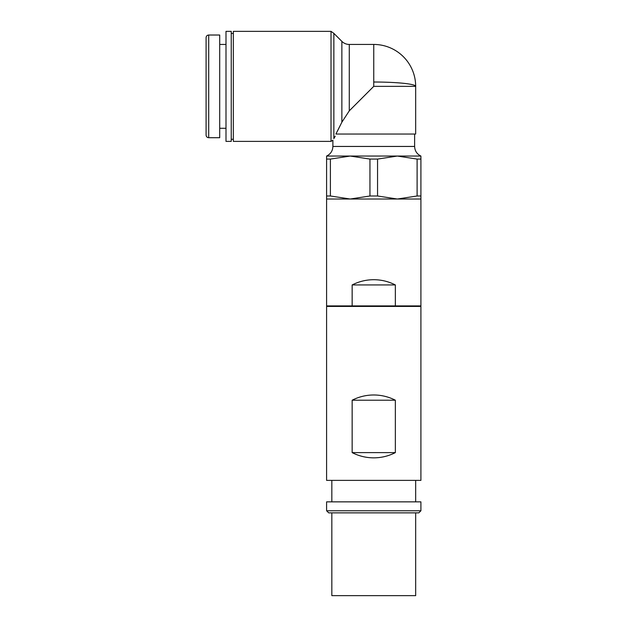 <?xml version="1.0" encoding="UTF-8"?>
<svg xmlns="http://www.w3.org/2000/svg" width="627" height="627" viewBox="0 0 627 627"><rect width="100%" height="100%" fill="white"/><g stroke="black" fill="none" stroke-linecap="round" stroke-linejoin="round"><path stroke-width="0.94" d="M352.155 400.214C358.934 396.758 366.137 395.01 373.755 394.979C381.373 395.01 388.575 396.758 395.355 400.214L352.155 400.214L352.155 452.608L395.355 452.608C388.575 456.072 381.373 457.82 373.755 457.851C366.137 457.82 358.934 456.072 352.155 452.608M395.355 400.214L395.355 452.608M420.913 510.77L420.913 501.859L326.596 501.859L326.596 510.77L328.697 512.862L418.812 512.862L420.913 510.77L326.596 510.77M420.913 480.376L326.596 480.376L326.596 306.423L420.913 306.423L420.913 480.376M415.67 512.862L415.67 595.65L331.84 595.65L331.84 512.862M377.556 159.078L377.556 195.992L369.954 195.992L369.954 159.078L377.556 159.078L397.33 156.052L420.913 156.052L420.913 305.905L326.596 305.905L326.596 159.078L330.398 159.078L330.398 195.992L350.179 199.018L326.596 199.018M352.155 284.948L395.355 284.948C388.575 281.484 381.373 279.736 373.755 279.705C366.137 279.736 358.934 281.484 352.155 284.948L352.155 305.905M377.556 195.992L397.33 199.018L350.179 199.018L369.954 195.992M395.355 284.948L395.355 305.905M330.398 195.992L326.596 195.992M420.913 199.018L397.33 199.018L417.112 195.992L417.112 159.078L397.33 156.052L326.596 156.052L326.596 159.078M369.954 159.078L350.179 156.052L330.398 159.078M420.913 195.992L417.112 195.992M335.233 136.145L333.862 138.614C332.569 140.761 332.569 140.761 333.862 138.614C332.569 140.761 332.569 140.761 333.862 138.614L333.862 33.372L331.017 31.35L233.338 31.35L233.338 141.381L331.017 141.381L331.017 31.35M334.113 138.167L334.983 136.608M373.755 82.019A41.915 4.342 180 0 1 415.67 86.361A41.915 41.915 0 0 0 373.755 44.446L373.755 86.361L415.67 86.361L415.67 134.045L335.892 134.045L341.872 122.194L337.302 131.388M373.755 86.361L349.278 110.846L341.872 122.194L341.872 41.382L333.862 33.372M231.238 86.361L231.238 31.35L226.002 31.35L226.002 141.381L231.238 141.381L231.238 86.361M208.713 137.713L219.709 137.713L219.709 35.018L208.713 35.018C207.114 35.175 206.244 36.045 206.087 37.636L206.087 135.095C206.244 136.686 207.114 137.556 208.713 137.713L208.713 35.018M206.087 48.851L206.087 39.869M417.112 159.078L420.913 159.078M326.596 156.052C330.594 154.093 332.694 150.895 332.89 146.444L414.627 146.444L414.627 134.045M349.278 110.846L349.278 44.446C346.402 44.407 343.933 43.381 341.872 41.382M415.67 480.376L415.67 501.859M414.627 306.423L414.627 305.905M331.017 141.381L332.89 140.221L332.89 146.444M231.238 139.288L233.338 139.288M219.709 128.284L226.002 128.284M373.755 44.446L349.278 44.446M231.238 33.443L233.338 33.443M331.84 480.376L331.84 501.859M332.89 306.423L332.89 305.905M219.709 44.446L226.002 44.446M420.913 156.052C416.916 154.093 414.815 150.895 414.627 146.444"/></g></svg>
